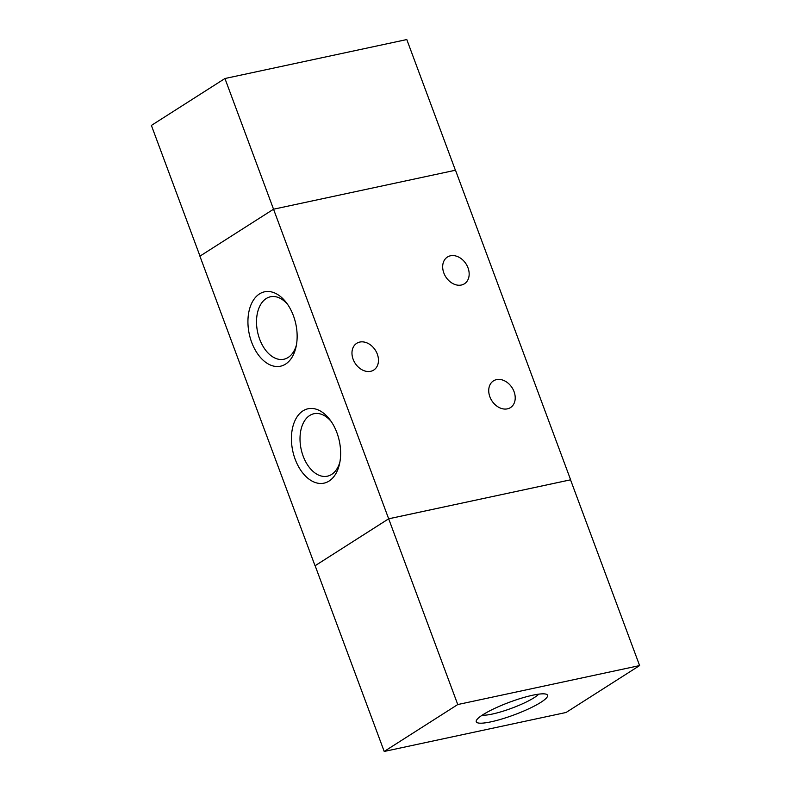 <?xml version="1.0" encoding="UTF-8"?>
<svg xmlns="http://www.w3.org/2000/svg" width="791" height="791" viewBox="0 0 791 791"><rect width="100%" height="100%" fill="white"/><g stroke="black" fill="none" stroke-linecap="round" stroke-linejoin="round"><path stroke-width="1.19" d="M199.994 256.116L151.388 125.423L224.941 78.517L406.792 39.55L455.398 170.243M384.208 751.45L457.762 704.544L639.612 665.577L566.059 712.483L384.208 751.45L315.125 565.703L388.688 518.807L570.627 479.791L455.497 170.223L273.538 209.21L224.941 78.517M482.905 714.728A38.037 6.733 -20.4 0 1 518.599 699.066A38.037 6.733 -20.4 0 1 546.551 694.34A38.037 6.733 -20.4 0 1 514.259 714.827A38.037 6.733 -20.4 0 1 476.419 720.423A38.037 6.733 -20.4 0 1 482.905 714.728M482.243 715.153A31.937 5.656 159.6 0 0 511.787 708.192A31.937 5.656 159.6 0 0 538.701 694.162M315.134 565.723L388.668 518.787L457.762 704.544M315.026 565.743L199.905 256.165L273.538 209.21L388.668 518.787L570.538 479.83L639.612 665.577M443.84 272.994A15.85 12.033 -122.5 0 1 447.399 257.045A15.85 12.033 -122.5 0 1 466.067 263.937A15.85 12.033 -122.5 0 1 464.446 283.771A15.85 12.033 -122.5 0 1 443.84 272.994M489.886 396.825A15.85 12.033 -122.5 0 1 493.455 380.876A15.85 12.033 -122.5 0 1 512.123 387.768A15.85 12.033 -122.5 0 1 510.492 407.592A15.85 12.033 -122.5 0 1 489.886 396.825M353.132 359.282A15.85 12.033 -122.5 0 1 356.701 343.324A15.85 12.033 -122.5 0 1 375.369 350.215A15.85 12.033 -122.5 0 1 373.738 370.05A15.85 12.033 -122.5 0 1 353.132 359.282M259.488 293.916A38.037 23.809 77.9 0 1 286.48 302.824A38.037 23.809 77.9 0 1 295.982 347.17A38.037 23.809 77.9 0 1 257.441 353.577A38.037 23.809 77.9 0 1 259.488 293.916M287.706 304.545A31.937 19.993 -102.1 0 0 270.492 296.773A31.937 19.993 -102.1 0 0 266.221 298.543A31.937 19.993 -102.1 0 0 258.519 335.73A31.937 19.993 -102.1 0 0 283.86 359.243A31.937 19.993 -102.1 0 0 296.398 345.103M302.983 410.865A38.037 23.809 77.9 0 1 329.966 419.774A38.037 23.809 77.9 0 1 339.477 464.119A38.037 23.809 77.9 0 1 300.936 470.526A38.037 23.809 77.9 0 1 302.983 410.865M331.202 421.494A31.937 19.993 -102.1 0 0 313.987 413.723A31.937 19.993 -102.1 0 0 309.716 415.493A31.937 19.993 -102.1 0 0 302.014 452.679A31.937 19.993 -102.1 0 0 327.355 476.192A31.937 19.993 -102.1 0 0 339.893 462.053"/></g></svg>
